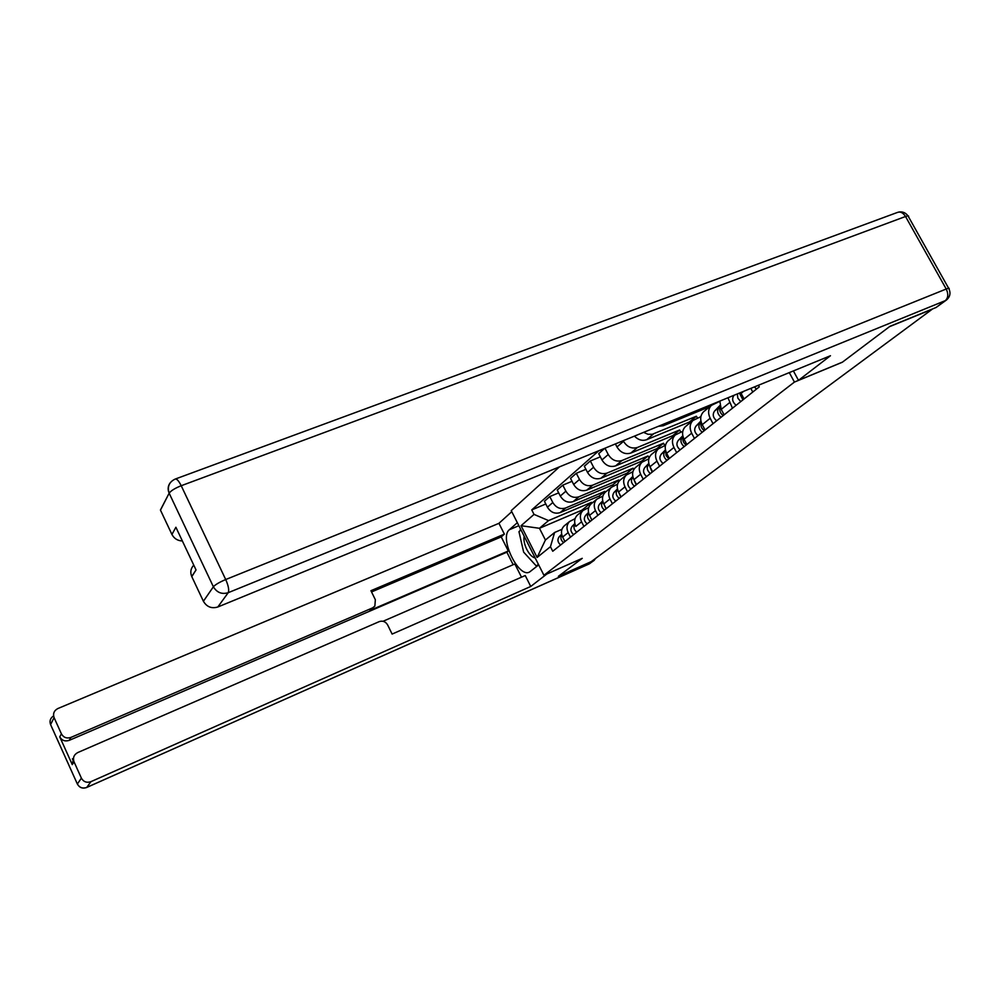 <?xml version="1.0" encoding="UTF-8"?>
<svg xmlns="http://www.w3.org/2000/svg" width="1000" height="1000" viewBox="0 0 1000 1000"><rect width="100%" height="100%" fill="white"/><g stroke="black" fill="none" stroke-linecap="round" stroke-linejoin="round"><path stroke-width="1.5" d="M559.4 466.9L511.238 510.637L543.938 575.275L794.425 382.075L842.325 362.238L889.475 326.688L932.175 309.25L591.2 561.663L558.612 576.15L582.25 558.337L543.938 575.275M750.825 388.387L752.775 392.038M740.662 392.55L744.062 398.975M732.45 408.212L727.962 397.762M719.837 401.1L721.225 409.375L724.125 414.837M713.037 423.675L710.175 418.275C707.775 413.162 708.162 408.862 711.363 405.4L719.788 401.337M704.338 411.15L703.45 411.875C700.263 415.325 699.862 419.588 702.237 424.663L705.075 430.012M694.45 438.462L691.663 433.175C689.325 428.162 689.725 423.938 692.887 420.525L700.888 416.637M686.188 426.012L685.3 426.737C682.163 430.125 681.75 434.312 684.075 439.288L686.825 444.525M676.65 452.625L673.938 447.45C671.65 442.525 672.075 438.387 675.188 435.012L682.8 431.287M658.35 426.312L663.238 425.75L706.425 408.013L706.95 409M668.787 440.25L667.925 440.962C664.825 444.312 664.4 448.425 666.663 453.3L669.35 458.438M697.412 418.075L696.438 416.225L652.275 434.288L647.913 434.263L643.625 432.362M659.6 466.2L656.95 461.125C654.725 456.3 655.15 452.225 658.225 448.913L665.475 445.325M705.413 408.438L706.087 409.712M634.438 436.125C638.225 439.975 642.312 441.163 646.7 439.688L689.25 422.113L689.762 423.088M652.113 453.913L651.25 454.613C648.2 457.912 647.763 461.95 649.963 466.737L652.6 471.775M680.775 432.125L679.65 429.988L637.463 447.463C631.8 449.087 627.137 447.038 623.5 441.312L623.2 440.737M643.238 479.225L640.638 474.25C638.475 469.513 638.913 465.513 641.938 462.238L648.85 458.787M688.562 422.4L689.175 423.562M615.4 443.938L616.975 446.975C620.575 452.65 625.188 454.675 630.825 453.062L672.75 435.65L673.25 436.6M636.1 467.025L635.25 467.725C632.238 470.962 631.8 474.938 633.95 479.637L636.512 484.575M664.775 445.613L663.525 443.225L621.95 460.525C616.375 462.15 611.8 460.15 608.237 454.525L604.963 448.212M627.525 491.737L624.987 486.85C622.875 482.2 623.312 478.263 626.312 475.037L632.9 471.725M672.362 435.812L672.925 436.875M604.788 448.275L598.7 453.638L601.962 459.963C605.5 465.538 610.025 467.512 615.575 465.9L656.888 448.663L657.375 449.6M620.712 479.625L619.888 480.3C616.9 483.512 616.462 487.413 618.562 492.025L621.062 496.875M649.087 458L648.012 455.95L607.05 473.088C601.55 474.688 597.062 472.738 593.575 467.225L590.35 460.962L584.338 466.238L587.537 472.45C591 477.925 595.45 479.85 600.913 478.25L641.637 461.188L642.113 462.088M612.425 503.75L609.95 498.95C607.888 494.387 608.325 490.513 611.287 487.35L617.587 484.15M656.787 448.713L657.288 449.675M600.35 456.838L590.35 460.962M605.925 491.737L605.1 492.4C602.163 495.562 601.712 499.4 603.763 503.938L606.213 508.7M633.8 469.55L633.088 468.188L592.7 485.163C587.288 486.763 582.875 484.85 579.475 479.438L576.312 473.288L570.525 478.363L573.663 484.462C577.038 489.837 581.425 491.725 586.8 490.138L626.95 473.237L627.425 474.162M597.913 515.312L595.487 510.588C593.462 506.112 593.913 502.3 596.838 499.175L602.863 496.087M585.925 469.312L576.312 473.288M591.7 503.387L590.887 504.05C587.987 507.163 587.525 510.938 589.538 515.388L591.938 520.062M619.237 480.988L618.725 479.988L578.9 496.8C573.575 498.375 569.237 496.512 565.887 491.188L562.8 485.15L557.238 490.037L560.3 496.037C563.612 501.312 567.913 503.162 573.212 501.587L612.8 484.85L613.362 485.938M583.938 526.425L581.562 521.8C579.587 517.4 580.05 513.65 582.925 510.562L588.7 507.587M572.038 481.3L562.8 485.15M578 514.6L577.2 515.25C574.325 518.325 573.875 522.038 575.837 526.413L575.4 525.45M605.325 492.225L604.862 491.35L565.612 508C560.35 509.562 556.087 507.738 552.812 502.512L549.788 496.575L544.425 501.287L547.425 507.188C550.675 512.362 554.9 514.175 560.125 512.612L599.163 496.037L599.85 497.375M570.487 537.137L568.162 532.587C566.225 528.263 566.688 524.575 569.538 521.538L575.062 518.663M558.675 492.863L549.788 496.575M564.8 525.413L564.012 526.05C561.175 529.075 560.725 532.737 562.638 537.038L564.938 541.55M604.862 491.35L599.163 496.037M618.725 479.988L612.8 484.85M633.088 468.188L626.95 473.237M648.012 455.95L641.637 461.188M663.525 443.225L656.888 448.663M679.65 429.988L672.75 435.65M696.438 416.225L689.25 422.113M709.887 405.175L706.425 408.013M591.95 503.175L591.512 502.312L581.962 510.15L539.45 528.288L545.413 540.025L554.612 532.475L550.45 546.712L552.75 551.25L759.262 386.875L758.413 385.275M550.45 546.712L537.112 557.45L521.05 525.725L534.038 514.4L548.562 520.588L539.45 528.288L521.05 525.725M598.888 450.7L531.75 509.9L534.038 514.4M789.3 372.612L794.425 382.075M581.962 510.15L582.4 511M591.512 502.312L548.562 520.588M554.612 532.475L561.925 529.338M545.8 504L531.75 509.9M545.413 540.025L537.112 557.45M754.338 386.95L756.5 389.075M733.962 395.35L733.962 395.35C731.675 398.75 732.387 402.062 736.125 405.288M737.337 393.913L737.825 398.125L740.75 401.613M739.4 393.075L742.95 399.862M720.037 406.375L718.962 407.488C716.688 410.838 717.4 414.1 721.062 417.275M719.862 405.562L714.562 411.05C712.3 414.387 713 417.638 716.65 420.788M720.225 406.987C719.062 410.238 720.05 413.113 723.175 415.6M946.325 300.1L936.062 307.5L889.975 326.312L842.475 362.125L798.487 380.337L793.4 370.925M798.487 380.337L830.462 355.725L217.825 606.987C211.6 608.837 206.788 606.938 203.4 601.263L191.737 576.5C190.025 572.2 190.7 568.425 193.775 565.15M182.375 540.988C177.6 540.763 174.125 538.575 171.925 534.45L160.425 510.037L169.15 493.188L160.463 510.138M191.737 576.5L196.038 569.95L175.9 527.263L171.925 534.45M546.975 573.925L530.737 586.462L90.938 781.663L86.737 787.45L589.275 563.85L593.55 560.688L558.387 576.325L582.163 558.4L546.987 573.95M538.688 564.888L529.738 571.888C518.8 579.087 498.825 537.587 509.363 529.725L517.337 522.688M511.775 511.688L498.925 523.325L504.375 534.125L370.938 590.7L375.35 599.725L374.862 606.112L372.6 607.888L70.925 737.412L69.2 740.362C65.037 741.688 61.887 740.525 59.75 736.85L72.275 764.613L73.787 756.862M513.162 564.712L506.863 552.2L508.3 550.975L501.225 536.9L504.375 534.125M521.5 577.188L514.85 563.975L383.038 621.275M498.925 523.325L57.875 708.538C54.05 710.575 52.787 713.612 54.088 717.625L50.587 724.575L77.362 784L81.4 778.162L74 761.762C72.713 757.725 73.963 754.65 77.775 752.55L379.288 621.6C382.825 620.487 385.625 621.613 387.675 624.987L392.113 634.075L525.237 575.538L530.737 586.462M54.112 717.688L61.413 733.863C63.562 737.562 66.737 738.75 70.925 737.412M81.4 778.162C83.562 781.888 86.75 783.062 90.938 781.663M593.55 560.688L596 558.112M508.3 550.975L369.975 610.413L372.6 607.888M506.863 552.2L69.2 740.362M501.225 536.9L371.538 591.938M373.587 607.337L369.975 610.413M520.4 528.75L520.1 530.688M520.462 538.225L521.5 542.775M528.212 557.125L534.5 564.012M520.975 529.888L520.262 530.538M524.163 536.175C523.488 539.963 524.362 544.4 526.812 549.475C529.425 554.412 532.238 557.275 535.225 558.038M538.475 565.05L536.325 566L523.638 552.112L518.962 531.663L520.988 529.913M538.413 564.338L536.325 566M701.1 421.75L700.212 422.663C697.975 425.962 698.65 429.162 702.25 432.262M700.925 420.988L696 426.062C693.763 429.35 694.438 432.537 698.012 435.625M701.3 422.425C700.3 425.575 701.287 428.325 704.25 430.662M682.962 436.463L682.262 437.188C680.05 440.438 680.7 443.575 684.225 446.6M682.8 435.737L678.225 440.45C676.012 443.688 676.663 446.812 680.175 449.825M683.188 437.212C682.337 440.262 683.325 442.875 686.15 445.075M665.588 450.562L665.062 451.112C662.862 454.3 663.5 457.388 666.95 460.35M665.438 449.875L661.188 454.237C659 457.425 659.625 460.5 663.062 463.45M665.837 451.388L666.038 455.475L668.8 458.888M648.938 464.075L648.562 464.462C646.388 467.612 647 470.637 650.375 473.537M648.787 463.413L644.85 467.475C642.675 470.6 643.288 473.625 646.65 476.512M649.212 464.988L652.15 472.137M632.95 477.05L632.712 477.287C630.575 480.387 631.15 483.363 634.475 486.2M632.8 476.425L629.15 480.175C627.013 483.263 627.587 486.225 630.887 489.05M633.25 478.038L636.175 484.85M617.587 489.5L617.487 489.613C615.363 492.663 615.938 495.575 619.188 498.363M617.45 488.9L614.062 492.388C611.95 495.425 612.513 498.338 615.75 501.112M617.925 490.588L620.825 497.062M602.688 500.9L599.55 504.125C597.463 507.125 598 509.975 601.188 512.7M599.55 504.125L602.825 501.475C600.763 504.487 601.312 507.35 604.5 510.062M603.2 502.65L606.075 508.812M588.5 512.45L585.588 515.425C583.513 518.375 584.05 521.188 587.163 523.862M585.588 515.425L588.612 512.975C586.712 515.962 587.288 518.737 590.35 521.325M589.025 514.263L591.875 520.112M574.825 523.562L572.125 526.312C570.087 529.225 570.6 531.987 573.663 534.6M574.95 524.1C573.188 527.013 573.787 529.7 576.737 532.163M561.663 534.263L559.163 536.8C557.15 539.675 557.638 542.388 560.65 544.963M561.788 534.8C560.163 537.663 560.775 540.262 563.612 542.6M562.263 536.225L564.837 541.362M560.125 512.612L565.612 508M573.212 501.587L578.9 496.8M586.8 490.138L592.7 485.163M600.913 478.25L607.05 473.088M615.575 465.9L621.95 460.525M630.825 453.062L637.463 447.463M646.7 439.688L653.612 433.862M663.238 425.75L666.562 422.95M575.837 526.413L581.562 521.8M589.538 515.388L595.487 510.588M603.763 503.938L609.95 498.95M618.562 492.025L624.987 486.85M633.95 479.637L640.638 474.25M649.963 466.737L656.95 461.125M666.663 453.3L673.938 447.45M684.075 439.288L691.663 433.175M702.237 424.663L710.175 418.275M721.225 409.375L729.525 402.7M741.087 393.4L743.65 391.337M562.638 537.038L568.162 532.587M560.3 496.037L565.887 491.188M573.663 484.462L579.475 479.438M587.537 472.45L593.575 467.225M601.962 459.963L608.237 454.525M616.975 446.975L623.5 441.312M547.425 507.188L552.812 502.512M718.962 407.488L714.562 411.05M936.062 307.5L945.337 300.625L228.212 592.688C229.288 590.2 228.463 585.825 225.712 579.538L946.225 289.012L905.525 216.5L181.213 485.725L225.712 579.538C219.425 582.212 215.312 584.625 213.388 586.775L169.15 493.188C170.912 490.737 174.925 488.25 181.213 485.725C178.65 480.637 176.588 478.45 175.012 479.15C169.163 482.013 167.188 486.662 169.1 493.088C167.525 489.312 167.913 485.85 170.275 482.713M196.038 569.95L191.788 576.625M203.4 601.263L213.388 586.775C216.875 592.6 221.825 594.575 228.212 592.688L217.825 606.987M945.337 300.625L946.612 299.887C950.037 296.812 950.837 293.15 949 288.913C949.663 288 948.725 288.038 946.225 289.012C948.538 293.95 948.25 297.825 945.337 300.625M175.575 478.938L897.163 212.537C900.263 211.3 903.05 212.613 905.525 216.5C908.062 215.6 909.038 215.675 908.475 216.737L948.637 288.263M73.888 762.075L72.4 758.775M74.037 761.85L72.275 764.613M59.75 736.85L61.413 733.863M518.862 525.7L509.363 529.725M50.725 724.887L50.55 724.513C49.337 720.925 50.338 718.05 53.587 715.9M54.088 717.625L50.55 724.513L77.362 784.013C79.45 787.712 82.55 788.888 86.675 787.513L86.737 787.45C82.613 788.825 79.488 787.675 77.362 784L77.475 784.237M594.312 560.262L589.113 563.962L86.475 787.55M590.25 563.263L588.913 564.038M700.212 422.663L696 426.062M682.262 437.188L678.225 440.45M665.062 451.112L661.188 454.237M648.562 464.462L644.85 467.475M632.712 477.287L629.15 480.175M617.487 489.613L614.062 492.388M574.938 524.038L572.125 526.312M561.763 534.7L559.163 536.8M564.012 526.05L569.538 521.538M577.2 515.25L582.925 510.562M590.887 504.05L596.838 499.175M605.1 492.4L611.287 487.35M619.888 480.3L626.312 475.037M635.25 467.725L641.938 462.238M651.25 454.613L658.225 448.913M667.925 440.962L675.188 435.012M685.3 426.737L692.887 420.525M703.45 411.875L711.363 405.4M907.975 215.875C905.662 212.7 902.575 211.425 898.7 212.05M74 761.762L72.237 764.538"/></g></svg>
